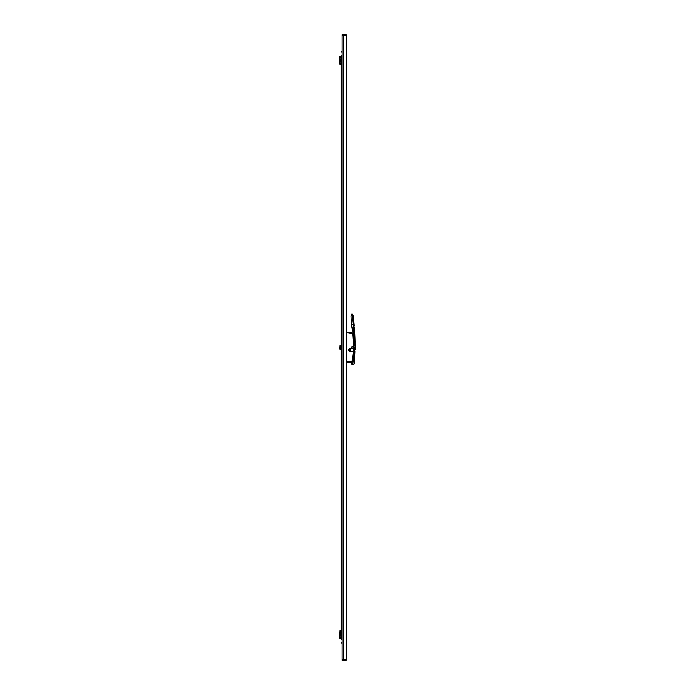 <?xml version="1.0" encoding="UTF-8"?>
<svg xmlns="http://www.w3.org/2000/svg" width="695" height="695" viewBox="0 0 695 695"><rect width="100%" height="100%" fill="white"/><g stroke="black" fill="none" stroke-linecap="round" stroke-linejoin="round"><path stroke-width="1.04" d="M342.14 659.251L343.651 659.251L343.651 35.749L346.701 35.749A0.999 0.999 0 0 0 345.702 34.75L342.14 34.75L342.14 660.25L345.702 660.25L342.14 660.25M342.14 35.749L343.651 35.749L343.912 34.75L345.702 34.75M341.862 51.838L341.862 51.126L341.862 51.838M341.862 643.162L341.862 642.449L341.862 643.162M342.001 51.838L342.001 52.698L342.001 51.838M342.001 643.162L342.001 642.302L342.001 643.162M346.701 35.749L346.701 659.251A0.999 0.999 0 0 1 345.702 660.25M349.863 348.89L350.932 349.959L349.863 351.027L348.803 349.959L349.863 348.89L350.932 349.959M353.512 340.906L353.659 347.5L352.799 331.645L351.34 324.626L351.001 315.947L352.217 315.799C351.835 313.002 351.835 313.002 352.217 315.799C351.835 313.002 351.835 313.002 352.217 315.799L353.851 331.584L354.389 345.554M352.382 329.187L352.556 330.038L353.703 329.604M351.34 324.626L351.496 325.425L351.375 324.843L353.269 324.652M351.957 313.879L353.225 315.686L352.217 315.799M353.425 339.464L353.321 337.961M353.494 340.663L353.599 350.488L355.093 349.846L353.616 350.48L353.659 347.5L354.398 347.5L354.372 350.15L355.093 349.846L354.372 350.15M353.034 334.06L353.147 335.972M353.312 337.97L353.373 338.7M354.381 345.207L354.268 339.768M354.189 337.744L354.103 335.859M354.033 334.504L353.946 333.105M353.138 335.937L352.799 331.645L353.851 331.584M354.398 347.5L355.11 347.5L355.093 349.846L354.989 339.507L353.225 315.686M353.659 348.056L353.659 347.5M353.825 350.541L351.766 351.574M353.373 364.501L354.05 364.25L352.973 364.302M351.965 333.253L346.701 332.445M348.69 350.245L349.22 351.079L351.601 351.713L349.22 351.079L348.69 349.637L349.403 348.925L353.121 348.508L353.538 347.5L352.643 333.409M346.701 332.584L352.704 333.531M353.121 348.508L352.113 348.925L353.538 347.5L352.747 333.522M352.921 335.138L353.477 343.408M352.322 348.907L353.399 347.5M351.696 348.925L350.367 348.925M349.307 348.933L348.699 349.533M346.701 362.017L351.409 361.878L352.044 362.642L351.288 362.338L351.583 364.006L351.409 362.017L346.701 362.338M351.54 347.5A0.712 0.712 -77.8 0 0 352.252 348.212A0.712 0.712 -77.8 0 0 352.964 347.5A0.712 0.712 -77.8 0 0 352.252 346.788A0.712 0.712 -77.8 0 0 351.54 347.5M353.286 364.206L351.974 364.484L351.905 362.616M351.948 364.484L351.661 363.98L351.974 364.484L351.583 364.006L352.843 364.189M351.618 351.574L353.373 351.574M354.58 361.174L354.476 362.286L354.58 361.174M354.476 362.286L354.902 351.027L354.163 351.314L354.902 351.027L354.876 352.191M354.189 362.356L354.363 363.476M352.843 363.919L354.155 351.314L353.303 351.757L351.696 363.98L353.998 364.197M354.05 364.25L354.129 363.45M354.137 351.835L354.902 351.027L354.163 351.314M354.702 350.897L353.321 351.67L354.902 351.027M342.14 639.461L341.514 639.461L342.14 639.461M341.063 639.461L341.514 639.461L341.063 639.461L341.063 55.539L341.514 55.539L341.514 639.461M342.14 55.539L341.514 55.539M341.063 631.269L340.037 631.347L340.064 630.2L341.063 630.2M341.063 635.543L340.037 635.621L340.064 630.2L339.89 633.953M341.063 637.68L340.064 637.68L339.898 634.987L341.063 634.474M341.063 638.748L340.064 638.748L340.064 637.68M339.89 634.995L339.89 638.227M341.063 633.406L340.064 633.406M341.063 345.363L340.064 345.363L340.037 346.51L341.063 346.431M339.89 349.116L340.064 345.363L340.064 348.569L341.063 348.569M341.063 349.637L340.064 349.637L340.064 348.569M341.063 60.526L340.064 60.526L340.037 61.673L341.063 61.594M341.063 63.732L340.064 63.732L339.89 60.821L340.064 56.252L341.063 56.252M341.063 64.8L340.064 64.8L340.064 63.732M339.89 61.047L339.89 64.279M341.063 57.32L340.064 57.32L339.89 56.547L339.89 60.005M341.063 59.457L340.064 59.457M339.89 56.773L340.064 56.252M346.701 659.251L343.651 659.251L343.912 660.25M348.69 349.637L349.403 348.777L352.113 348.777M348.551 350.245L348.551 349.637M352.782 335.155L352.895 336.371M346.701 361.878L351.409 361.878M351.601 351.713L353.312 351.713M351.948 313.853L351.001 315.938M351.375 324.843L351.496 325.425M355.058 342.487L355.023 340.906M355.015 340.515L355.006 340.064M354.989 339.395L354.963 338.587M354.963 338.535L354.771 333.904M354.685 332.297L354.58 330.499M354.441 328.422L354.389 327.753M354.215 325.425L353.981 322.784M353.955 322.471L353.746 320.369M353.616 319.153L353.373 316.937M353.338 316.633L354.989 339.507M352.713 333.192L346.701 332.123M351.8 362.886L351.583 364.006L351.296 362.338M354.346 361.157L354.415 360.358M354.094 351.201L353.451 351.522M339.89 634.77L339.89 634.179M339.89 60.821L339.89 60.23"/></g></svg>
